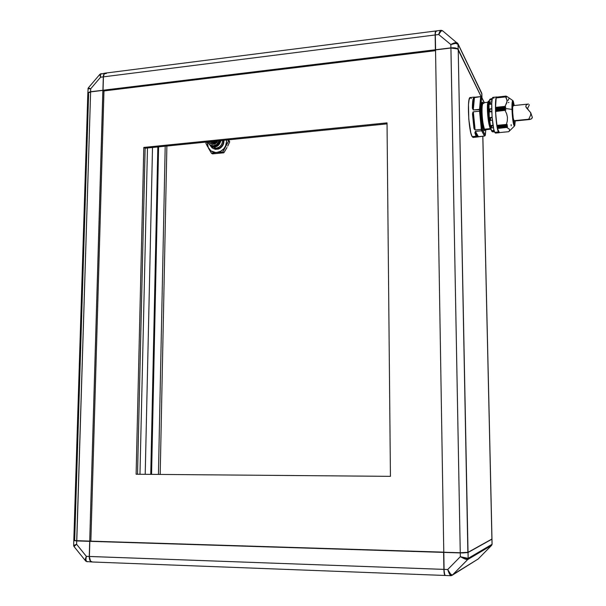 <?xml version="1.0" encoding="UTF-8"?>
<svg xmlns="http://www.w3.org/2000/svg" width="606" height="606" viewBox="0 0 606 606"><rect width="100%" height="100%" fill="white"/><g stroke="black" fill="none" stroke-linecap="round" stroke-linejoin="round"><path stroke-width="0.91" d="M73.955 540.575L90.855 541.15L89.703 541.34L89.287 557.649L90.036 560.595L91.817 561.967C90.158 561.656 89.309 559.823 89.264 556.475L86.355 556.369C85.279 558.626 85.075 560.202 85.757 561.088L85.764 561.103M90.097 560.474L89.34 556.459L89.779 541.476L90.983 541.158L443.781 552.149L90.983 541.158L89.839 541.34L89.393 556.482C89.438 559.83 90.286 561.656 91.945 561.974L445.137 575.473C444.433 575.17 444.016 573.14 443.895 569.39C444.031 573.306 444.471 575.329 445.213 575.465L445.137 575.473M87.961 88.764L90.711 88.779L90.62 91.748L102.922 90.249L103.982 90.847L90.855 541.15L73.803 540.575L76.788 540.923L90.62 91.877L102.922 90.385L103.974 91.074L102.868 90.309L103.974 91.074L90.862 540.999L89.65 541.325L90.862 540.999L89.711 541.188L102.868 90.309L103.982 90.938L102.922 90.249L103.399 75.864L104.247 73.659L105.217 73.129C104.081 73.334 103.444 74.583 103.315 76.871L102.922 90.249L89.718 91.9L87.832 93.203L90.62 91.748L90.711 88.779L88.294 87.915L90.711 88.779L100.573 77.22C100.028 75.053 100.21 73.871 101.119 73.659L102.028 74M457.583 48.897L450.909 48.025C453.977 47.73 456.25 48.056 457.727 49.01L455.515 48.071L452.129 47.836L435.54 49.897L443.781 552.233L461.567 552.93L467.529 552.596L491.92 539.045L482.8 136.221L491.92 539.196L468.037 552.49L462.886 552.945L89.839 541.34L89.393 556.482L444.062 569.375C444.183 573.147 444.599 575.177 445.304 575.48L450.97 575.7L449.614 574.185L447.713 569.526C448.963 573.284 450.053 575.344 450.985 575.7L452.273 575.2L467.688 559.558L491.64 545.339L478.157 559.005L452.273 575.2C451.318 575.245 449.796 573.359 447.713 569.526L450.432 573.859L452.273 575.2L451.894 575.48M491.799 539.173L467.87 552.483L458.212 49.571C457.159 48.222 454.727 47.707 450.909 48.025L435.54 49.897L450.932 47.935L460.257 552.748L443.781 552.233L435.54 49.897L450.909 48.025L460.257 552.748L468.029 552.316L458.212 49.571L481.111 96.596L457.727 49.01M435.54 49.669L435.54 50.056L435.54 49.669M103.929 74.341L103.384 76.917L103.043 90.233L435.388 49.768L103.043 90.233L104.103 90.923L103.043 90.233L103.437 76.856L435.146 34.966L435.388 49.768L435.146 34.966C435.131 32.429 435.358 31.103 435.835 30.982L435.881 30.989C435.373 31.012 435.131 32.33 435.146 34.966L103.437 76.856L104.202 73.864L106.391 73.447M435.555 50.654L104.103 90.923L435.555 50.654M442.554 30.747L441.123 30.308L435.987 30.967C435.509 31.088 435.282 32.413 435.297 34.943L435.54 49.745L450.902 47.874L435.6 49.859L435.297 33.838L435.767 31.095L436.434 31.429M441.153 30.308C440.289 30.527 439.471 31.929 438.691 34.519L450.841 44.564L450.902 47.874L455.606 48.018L458.212 49.419L481.187 96.619L458.212 49.419L457.931 43.64L481.755 93.21L481.921 97.695L481.831 93.612L458.113 44.283L455.523 43.405L450.841 44.564L455.182 42.7L457.394 42.973M443.978 552.392L460.287 552.899L468.029 552.316L460.287 552.899L443.978 552.392M88.271 92.589L90.695 91.794L102.868 90.309L90.695 91.794L88.271 92.589M87.34 561.792C85.832 561.451 85.507 559.649 86.355 556.369L76.606 544.279L74.008 546.506C73.773 546.15 74.629 545.408 76.606 544.279L73.659 545.506L73.947 546.423M87.256 561.792L85.726 561.065L85.348 560.103L86.355 556.369L85.878 559.603L86.605 561.542L91.756 561.967M73.644 545.483L76.606 544.279L76.704 540.931L89.703 541.34L89.264 556.475L86.355 556.369L76.606 544.279L76.704 540.931L73.864 540.476M481.899 93.983L458.022 43.829L442.524 30.724L441.085 31.08L438.691 34.519C440.229 31.573 441.509 30.308 442.539 30.739M441.1 30.315L439.895 31.504L438.691 34.519L435.297 34.943L438.691 34.519L450.841 44.564C454.614 43.147 457.038 43.056 458.113 44.283L458.212 49.419C457.159 48.079 454.72 47.563 450.902 47.874L450.841 44.564C453.818 42.784 455.992 42.246 457.378 42.958L457.636 43.291M435.835 30.982L105.353 73.114C104.209 73.311 103.565 74.561 103.437 76.856L103.043 90.233L103.384 76.917L103.982 74.25M99.998 74.19L100.573 77.22L99.816 74.5L100.967 73.674M451.122 575.655L478.157 559.005L452.273 575.2L467.688 559.558L491.64 545.339L478.225 558.937M87.84 93.021L88.135 88.574L90.711 88.779L100.573 77.22L103.315 76.871L100.573 77.22L100.437 74.144L105.08 73.144M482.853 136.214L491.981 538.992L468.029 552.316L491.92 539.045L492.095 544.241L491.64 545.339L492.042 544.309L468.15 558.376L467.688 559.558L468.15 558.376C467.029 558.626 464.423 558.065 460.325 556.702C464.143 558.785 466.597 559.739 467.688 559.558L465.06 559.005L460.325 556.702L447.713 569.526L89.34 556.459L90.233 560.717M445.448 575.442L444.721 574.723L444.107 570.708L443.781 552.399L460.257 552.914L460.325 556.702L468.15 558.376L468.037 552.49L491.92 539.196L492.042 544.309L468.15 558.376L468.037 552.49L460.257 552.914L460.325 556.702L447.713 569.526L444.062 569.39L443.812 552.384L443.895 569.39L443.615 552.392L89.839 541.34L89.34 556.459L90.499 561.118L92.279 561.944M88.605 94.286L88.059 92.771L90.62 91.877L102.922 90.385L89.711 541.188L76.712 540.779L90.62 91.877L87.832 93.377L73.811 540.378L76.712 540.779L73.803 540.416L74.674 540.128L88.605 94.286M478.172 558.99L491.655 545.332L492.095 544.18M76.712 540.779L89.711 541.188L76.712 540.779M166.885 146.031L160.196 474.362L166.885 146.031M158.439 474.346L165.203 146.205L158.439 474.346M151.568 474.293L158.605 146.864L151.568 474.293M150.758 474.286L157.833 146.947M152.507 147.478L145.213 474.24L152.507 147.478M139.971 474.195L147.478 147.985L139.971 474.195M136.115 474.24L390.431 476.346L387.029 122.866L143.804 147.432L136.115 474.24L143.804 147.432L387.029 122.866L390.431 476.346L136.115 474.24M387.045 123.866L145.129 148.228L137.532 474.172L145.129 148.228L143.804 147.432L145.129 148.228L387.045 123.866M210.926 143.849L212.554 144.402L214.978 143.97L216.637 142.728L217.736 140.918L216.683 142.675L214.327 144.22L210.608 143.63M217.395 140.948L213.183 144.22L210.661 143.667L209.062 141.789L210.358 143.455L213.183 144.22L215.728 143.16L217.395 140.948M211.297 142.637L213.198 143.054L216.137 141.077L213.873 142.918L210.88 142.349M215.577 141.13L212.835 142.804L210.138 141.675L212.835 142.804L215.577 141.13M210.767 142.039L212.842 142.622L215.35 141.153L212.842 142.622L210.736 142.016M214.933 141.198L212.592 142.448L214.933 141.198M210.29 141.66L212.592 142.448L210.29 141.66M211.108 146.288L216.175 148.152L219.516 148.061C222.296 146.197 223.629 143.622 223.523 140.334C223.629 143.622 222.296 146.197 219.516 148.061L219.925 148.341L218.433 149.038L215.319 149.341L212.176 147.94L210.32 145.682L213.448 148.659L216.175 148.152L211.752 146.637M222.546 140.918L222.538 140.433L222.546 140.918L221.947 140.494L222.546 140.918C222.114 144.97 219.986 147.379 216.175 148.152C219.986 147.379 222.114 144.97 222.546 140.918M227.008 147.485L223.864 152.795L212.494 153.886L223.864 152.795L227 147.485M220.114 140.675L218.463 144.145L216.592 145.629L214.365 146.311C217.433 145.781 219.357 143.902 220.114 140.675M219.925 148.341C222.811 146.387 224.129 143.698 223.887 140.297L223.303 144.402L220.773 147.75L219.925 148.341L213.448 148.659L217.819 148.061L219.925 148.341M209.191 144.213C214.138 148.796 218.069 147.584 220.985 140.584C219.145 146.379 215.736 148.197 210.759 146.054L209.191 144.213M219.152 140.774L216.736 144.433L213.471 145.788L210.244 145.076L208.661 143.546L207.934 141.902L209.865 144.819C213.941 146.781 217.039 145.432 219.152 140.774M210.184 145.039L210.638 145.349C215.039 147.341 218.183 145.781 220.061 140.683L219.137 143.107L216.478 145.637L214.244 146.326L211.024 145.607M208.388 148.076L211.38 153.144L216.834 152.432C213.115 152.651 210.297 151.205 208.388 148.076L207.222 141.971L207.835 146.917L210.873 150.871L215.547 152.47L222.766 152.038L228.621 141.069L227.886 139.895L229.697 141.857L227.727 146.107L229.697 141.857L229.121 140.728L229.697 141.857L228.621 141.069L225.47 146.394C223.44 149.924 220.561 151.932 216.834 152.432L220.622 151.273L223.864 148.705L226.053 145.114L226.818 140.001L225.47 146.394L222.766 152.038L223.864 152.795L222.766 152.038L216.834 152.432L211.38 153.144L212.494 153.886L211.38 153.144L208.388 148.076M206.411 142.054L205.873 143.349L207.706 146.857L205.873 143.349L206.411 142.054M228.636 139.819L229.121 140.728L228.636 139.819M485.255 135.312L484.482 136.062L481.641 130.775L482.391 130.04L481.641 130.775L484.482 136.062L485.171 135.236L482.179 128.949L481.361 129.366L479.551 111.193L481.361 129.366L482.179 128.949L480.414 111.14L479.551 111.193L479.513 109.338L479.528 110.262L480.391 110.413L480.331 109.603L473.263 109.981L472.362 108.126C472.4 103.459 472.718 100.195 473.309 98.331L474.445 97.611L480.869 96.581L474.695 97.233L480.869 96.581L474.445 97.611L474.316 98.998L474.445 97.611L473.309 98.331L473.801 98.702L473.309 98.331C472.718 100.195 472.4 103.459 472.362 108.126L472.885 108.285C472.922 103.732 473.225 100.535 473.801 98.702L474.316 98.998L473.263 109.981L473.4 108.572L472.885 108.285L473.801 98.702L474.316 98.998L473.4 108.572L472.885 108.285L472.953 105.186L473.801 98.702L472.885 108.285L472.362 108.126L473.263 109.981L479.513 109.338L480.634 96.96L481.467 97.566L480.634 96.96L479.513 109.338L480.376 109.701L481.649 97.271L480.869 96.581L481.603 97.036L484.27 102.656L481.467 97.566L480.414 111.14L480.391 110.413L479.528 110.262L479.551 111.193L480.414 111.14L482.391 130.04L485.171 135.236L485.785 129.699L485.345 135.085M484.967 129.76C483.399 134.797 480.937 117.117 481.194 111.996L482.05 112.148C482.081 118.102 482.884 123.783 484.452 129.184L484.906 129.737M512.009 110.209L512.221 109.997C511.987 115.981 514.676 130.699 514.956 120.965L514.6 123.768L514.38 124.154L513.896 123.7L512.426 114.072L512.441 103.634L513.093 102.573L513.964 105.542C512.684 98.437 511.949 105.679 512.221 109.997L512.229 110.012C512.57 117.337 513.153 121.904 513.986 123.722L513.843 123.579M489.921 102.156L489.83 103.096M489.822 103.232L490.012 102.035L491.86 101.838L490.262 101.967L489.754 104.156L490.171 102.846L489.754 104.164L491.731 103.959L489.754 104.164M476.967 137.062L477.619 136.517L477.308 136.979L484.482 136.062L478.376 136.638L478.051 136.055L477.619 136.517C476.907 136.858 476.142 135.502 475.339 132.441L475.771 131.972L478.051 136.055L477.619 136.517L475.339 132.441L477.619 136.517L476.513 135.767L475.922 134.396L475.437 131.366L481.641 130.775L481.361 129.366L475.142 129.964L474.119 128.926L475.142 129.964L473.544 121.359L473.006 114.026L474.437 128.071L473.006 114.026L473.513 113.883L474.937 127.927L473.953 128.366L474.437 128.071L473.006 114.026L472.491 113.996L473.953 128.366L472.491 113.996L473.513 113.883L473.294 111.83L472.491 113.996L472.953 112.072L475.142 129.964L481.361 129.366L481.641 130.775L475.437 131.366L474.877 132.835L476.089 136.236L472.142 136.608L473.036 137.433L476.967 137.062L476.089 136.236L477.104 137.047M473.157 137.418L472.142 136.608L470.839 132.941L468.794 119.276L468.491 104.482L469.097 99.626L470.317 97.521C466.87 96.203 468.521 131.419 472.142 136.608L476.089 136.236L474.877 132.835L475.437 131.366L478.376 136.638L477.657 136.812M512.479 103.535L513.1 105.626M483.861 103.452L483.232 102.762C482.368 103.065 481.975 106.194 482.05 112.148C482.368 120.321 483.164 125.995 484.452 129.184L490.337 128.616L484.452 129.184L485.027 129.767L490.602 129.229M490.277 128.449C488.89 125.124 487.951 119.503 487.474 111.602C487.906 118.927 488.769 124.397 490.065 128.002M505.874 108.542L511.979 109.406C511.873 103.482 512.184 100.558 512.903 100.626L514.236 105.512L513.29 101.247L512.979 100.694L512.441 101.043L511.979 109.406L505.874 108.542L495.541 109.474L505.813 108.429L495.549 109.678L505.813 108.633L495.488 110.231L505.109 109.05L495.488 110.231L495.587 110.913L505.828 109.875L505.109 109.262L505.881 110.004L495.587 110.913L505.881 110.004L495.526 111.481L505.162 110.33L495.526 111.481L495.541 109.474L505.874 108.542M505.078 107.815L505.813 108.429L505.078 107.815L495.458 108.8L495.541 109.474L495.458 108.8L505.078 107.815M505.76 107.217L495.458 108.8L505.76 107.217L495.45 108.588L495.511 108.042L505.76 107.217M505.063 106.595L505.715 106.997L505.063 106.595L495.443 107.58L495.511 108.042L496.17 97.884L505.631 96.93L506.737 99.081L507.048 101.467L505.063 106.595L495.443 107.58L505.063 106.595M505.624 96.899L496.185 97.922M506.381 97.24L505.73 96.922L506.381 97.24M505.828 96.619L506.449 97.202L505.783 96.551L496.299 97.619L505.828 96.619M506.593 96.915L505.851 96.566L506.593 96.915M505.987 96.316L506.616 96.869L505.987 96.316L496.458 97.528L505.987 96.316M506.73 96.657L506.002 96.278L506.73 96.657M506.131 96.157L506.714 96.604L506.131 96.157L496.617 97.24L506.131 96.157M506.055 96.081L496.617 97.157L506.055 96.081M507.79 97.058L506.078 96.089M489.36 101.066L488.603 101.073C487.845 101.391 487.588 104.762 487.83 111.201C488.36 120.041 489.39 126.184 490.913 129.631L490.337 128.624C488.125 122.98 486.845 104.914 488.057 101.725L488.383 101.21M488.421 111.14C488.762 117.488 489.474 122.806 490.565 127.078C489.474 122.806 488.762 117.488 488.421 111.14C488.178 104.793 488.428 101.422 489.156 101.028M492.496 131.881L491.746 131.191L490.792 128.161L489.262 116.966L488.981 104.876L489.39 100.907L490.277 99.172C487.785 98.081 489.11 126.836 491.746 131.191L492.436 131.123L491.746 131.191L492.89 131.835M491.004 100.02L491.739 99.945M506.343 124.442L496.829 125.366L506.381 124.556L507.313 120.935L507.464 117.322L506.661 113.784L505.086 110.519L506.661 113.784L507.464 117.322L507.313 120.935L506.381 124.556L496.852 125.48L506.449 124.556L496.852 125.48L495.526 111.481L496.829 125.366L506.343 124.442M496.723 96.983L493.125 97.361C490.459 96.157 491.905 127.608 494.738 132.335L498.443 131.979L494.738 132.335L495.443 133.093L499.124 132.744L498.443 131.979C495.678 127.245 494.223 95.756 496.829 96.975L495.913 98.854L495.488 103.194L495.814 116.42L497.435 128.677L499.124 132.744M491.617 120.283L490.352 120.526L491.617 120.283M491.814 127.874L491.436 125.851L493.125 125.927L491.436 125.851L491.814 127.874L493.428 127.654L491.86 127.866M506.767 126.525L497.231 127.593L506.752 126.677L507.366 125.715L497.132 126.54L507.343 125.556L497.162 126.699L497.208 127.449L506.767 126.525L497.231 127.593L506.79 126.684L497.231 127.601L507.57 126.677L497.329 127.601L507.57 126.677L497.359 127.783L497.382 128.328L506.942 127.411L507.502 126.805L506.942 127.411L497.412 128.502L506.942 127.411L497.412 128.502L497.14 126.556L507.343 125.556L497.132 126.54L506.601 125.586L497.003 126.343L506.571 125.419L507.161 124.594L496.958 125.586L497.003 126.343L496.95 125.48L507.161 124.594L506.54 125.556L507.411 125.601L506.767 126.525M508.358 102.581L508.919 102.452M506.836 102.732L507.01 100.248L505.631 96.93L496.155 97.922L495.428 107.376L504.98 106.398L506.843 102.709M505.949 96.286L496.465 97.316L505.942 96.256M505.79 96.574L496.291 97.877L505.79 96.551M489.724 111.852L491.761 111.64L489.724 111.852L489.656 108.974M507.146 124.435L506.449 124.556L507.146 124.435M492.708 131.085L493.11 131.873L494.504 131.797L493.019 131.873L492.284 130.76L494.064 130.449L492.269 130.623L493.648 131.085L492.708 131.085M494.117 131.093L493.648 131.085L494.117 131.093M490.337 120.511L490.065 117.549L492.11 117.382L490.072 117.587L492.148 117.799L490.436 117.731L490.693 120.442L490.057 117.564L490.352 120.526M490.905 98.786L492.367 98.49L490.799 99.24L492.246 98.945L490.421 99.604L492.155 99.422L490.421 99.604L490.83 98.869M489.739 111.822L489.709 108.944L491.686 108.944L490.004 108.951L489.739 111.822M494.117 130.623L492.299 130.798L494.117 130.623M491.042 125.594L493.034 125.397L491.042 125.594L491.458 127.79M490.989 111.406L490.065 111.602L490.989 111.406M491.686 108.769L489.883 108.951M491.034 103.611L490.11 103.815L491.034 103.611M507.942 100.573L508.851 98.755M508.752 131.691L509.563 130.585L508.745 131.699L499.389 132.585L497.412 128.502L499.389 132.585L508.752 131.691L499.397 132.578M491.027 125.487L493.019 125.275L491.027 125.472M490.065 117.549L492.11 117.344L490.057 117.564M491.761 111.701L489.724 111.905L491.761 111.701M489.754 104.308L491.724 104.103L489.754 104.308M492.125 99.604L490.413 99.785L492.125 99.604M493.913 98.301L493.413 97.513M493.125 97.361L492.186 99.248L491.746 103.581L492.064 116.791L493.716 129.033L494.738 132.335L495.534 133.085M495.685 133.002L496.087 132.32M509.563 130.585L509.192 128.972L506.896 127.593L509.192 128.972L509.563 130.585M511.146 124.624L511.191 125.828M489.087 103.27L488.966 111.542L489.087 103.27M489.353 101.111C488.027 100.944 488.194 114.655 490.072 124.207C488.194 114.655 488.027 100.944 489.353 101.111M487.83 111.201C488.36 120.041 489.39 126.184 490.913 129.631M515.229 120.935L514.479 126.033C513.282 124.95 512.449 119.412 511.979 109.406L513.623 124.518L514.252 125.987L514.774 125.525L515.229 120.935M487.792 103.088C486.936 106.951 487.959 121.291 489.875 127.199C487.959 121.291 486.936 106.951 487.792 103.088M491.345 130.184L490.337 128.624C488.125 122.98 486.845 104.914 488.057 101.725L488.603 101.073M488.019 102.308C487.429 103.05 487.247 106.148 487.474 111.602M528.341 104.065L513.13 105.626C512.131 105.118 512.744 118.549 513.812 120.7L528.743 119.238L530.667 115.095L530.803 112.913L532.356 117.481L531.492 118.791L529.599 119.534L513.812 120.7L513.752 123.223M487.921 102.278L483.232 102.762C482.24 104.232 481.853 107.36 482.05 112.148L481.194 111.996C480.937 105.292 481.565 102.225 483.096 102.793M484.959 129.782L484.126 130.487L483.323 128.98L481.467 117.359L481.391 105.217L481.952 102.566L482.323 102.119L483.08 102.762M474.46 97.248L474.081 97.157L474.46 97.248M474.263 97.104L474.756 97.225M479.551 111.193L473.301 111.83L479.551 111.193M474.695 97.233L474.081 97.157M470.695 97.687L471.317 98.536M476.111 133.82L475.93 134.411M527.584 108.626L528.159 107.27L527.584 108.626M528.311 106.959L528.765 106.088L528.311 106.959M529.023 105.573L528.765 106.088L529.023 105.573M529.296 104.702L529.212 105.103L529.296 104.702M528.462 104.05L528.038 104.134L528.462 104.05M527.591 104.285L527.129 104.505L527.591 104.285M526.682 104.8L526.281 105.171L526.682 104.8M525.978 105.618L525.811 106.141L525.978 105.618M532.318 117.087L531.901 118.428L531.023 119.079L528.743 119.238L530.667 115.095L530.742 112.701L526.493 107.906L525.811 106.141L526.023 107.194M513.418 106.012L512.903 105.906L512.684 107.277L512.691 112.458L513.237 118.162L514.123 121.049M530.803 112.913L525.849 106.724M85.726 561.065L74.008 546.506M73.652 545.453L73.811 540.582M481.891 93.824L481.982 97.824M88.294 87.915L87.976 88.711M88.317 87.878L99.876 74.318M491.981 539.143L492.095 544.241M158.014 146.925L150.955 474.286M489.822 103.141L489.906 102.225M507.555 96.892L512.896 100.626M506.79 126.684L497.231 127.601M507.51 126.624L497.329 127.601M489.716 111.875L489.648 109.012M492.307 130.82L492.754 131.699M493.435 127.714L491.875 127.866M491.443 127.73L491.027 125.548M491.686 108.739L489.716 108.944M491.86 101.8L490.822 101.906M489.746 104.202L489.815 103.179M490.466 99.49L490.83 98.876M509.063 131.373L514.479 126.033M487.921 102.596L488.057 101.725M490.095 127.813L490.337 128.624M512.229 110.012L512.524 103.179M481.603 97.036L484.33 102.649M485.8 129.692L485.353 134.994M485.103 135.593L485.338 135.13M474.134 97.111L470.317 97.521M514.085 121.049L529.508 119.541"/></g></svg>
